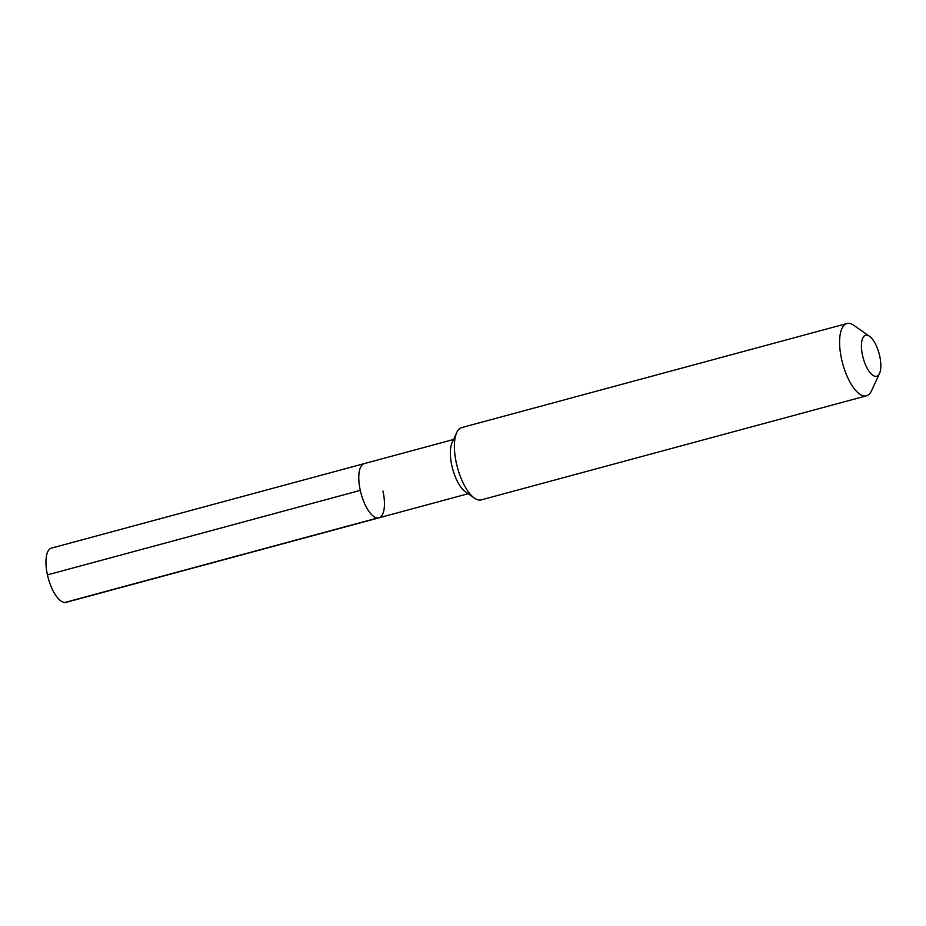 <?xml version="1.0" encoding="UTF-8"?>
<svg xmlns="http://www.w3.org/2000/svg" width="926" height="926" viewBox="0 0 926 926"><rect width="100%" height="100%" fill="white"/><g stroke="black" fill="none" stroke-linecap="round" stroke-linejoin="round"><path stroke-width="1.39" d="M453.532 439.491L364.288 463.602A28.081 10.927 74.9 0 0 360.283 490.386A28.081 10.927 -105.1 0 0 378.931 517.831A28.081 10.927 -105.1 0 1 360.283 490.386A28.081 10.927 74.9 0 1 364.288 463.602L51.462 548.111A28.081 10.927 74.9 0 0 47.446 574.884L360.283 490.386M456.726 432.558L452.096 442.605A28.081 10.927 74.9 0 0 451.853 465.639A28.081 10.927 -105.1 0 0 465.373 491.752L474.425 498.095A37.445 14.573 -105.1 0 1 456.402 463.278A37.445 14.573 74.9 0 1 456.726 432.558A37.445 14.573 74.9 0 1 461.75 427.569L846.943 323.521A37.445 14.573 74.9 0 0 841.595 359.23A37.445 14.573 -105.1 0 0 866.47 395.819L481.277 499.878A37.445 14.573 -105.1 0 1 474.425 498.095M869.491 336.288A21.217 8.253 74.9 0 0 862.569 355.515A21.217 8.253 -105.1 0 0 870.949 373.629A21.217 8.253 -105.1 0 0 879.526 373.433A21.217 8.253 -105.1 0 0 879.7 356.024A21.217 8.253 74.9 0 0 869.491 336.288L853.795 325.292A37.445 14.573 74.9 0 0 846.943 323.521M879.526 373.433L871.505 390.83A37.445 14.573 -105.1 0 1 866.47 395.819M382.947 491.046A28.081 10.927 -105.1 0 1 378.931 517.831L66.105 602.34A28.081 10.927 -105.1 0 1 47.446 574.884M64.832 602.479L377.658 517.97M468.174 493.72L378.931 517.831"/></g></svg>
